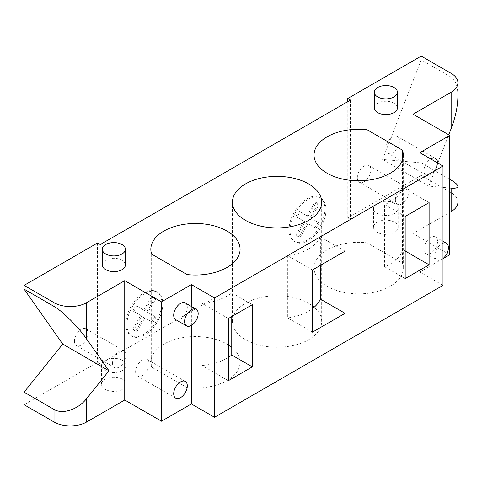 <?xml version="1.0" encoding="UTF-8"?>
<svg xmlns="http://www.w3.org/2000/svg" width="482" height="482" viewBox="0 0 482 482"><rect width="100%" height="100%" fill="white"/><g stroke="black" fill="none" stroke-linecap="round" stroke-linejoin="round"><path stroke-width="0.36" stroke-dasharray="2.41 1.81" d="M133.839 311.456A19.232 11.104 -60 0 1 136.912 306.124L144.865 310.715L152.824 296.942A19.232 11.104 -60 0 1 154.487 297.611A19.232 11.104 -60 0 1 155.897 298.72L147.944 312.493L155.897 317.084A19.232 11.104 -60 0 1 152.824 322.416L144.865 317.825L136.912 331.598A19.232 11.104 -60 0 1 135.249 330.929A19.232 11.104 -60 0 1 133.839 329.827L141.792 316.047L132.749 310.824A19.232 11.104 -60 0 1 135.828 305.498L136.912 306.124M135.828 305.498L144.865 310.715M143.781 310.089L151.734 296.31L152.824 296.942M151.734 296.31A19.232 11.104 -60 0 1 153.397 296.984A19.232 11.104 -60 0 1 154.812 298.087L155.897 298.72M154.812 298.087L146.859 311.866L147.944 312.493M146.859 311.866L155.897 317.084M154.812 316.457A19.232 11.104 -60 0 1 151.734 321.789L152.824 322.416M151.734 321.789L144.865 317.825M143.781 317.198L135.828 330.971L136.912 331.598M135.828 330.971A19.232 11.104 -60 0 1 134.165 330.297A19.232 11.104 -60 0 1 132.749 329.194L133.839 329.827M132.749 329.194L140.702 315.421L141.792 316.047M140.702 315.421L132.749 310.824M126.917 324.633A25.389 14.659 -60 0 1 137.997 299.087A25.389 14.659 -60 0 1 157.56 292.285A25.389 14.659 -60 0 1 157.56 321.596A25.389 14.659 -60 0 1 132.176 336.255A25.389 14.659 -60 0 1 126.917 324.633M125.826 324.006A25.389 14.659 120 0 0 131.086 335.629A25.389 14.659 120 0 0 156.475 320.97A25.389 14.659 120 0 0 156.475 291.658A25.389 14.659 120 0 0 136.912 298.454A25.389 14.659 120 0 0 125.826 324.006M311.143 218.274L319.102 222.865A19.232 11.104 -60 0 1 316.023 228.191L308.07 223.6L300.111 237.379A19.232 11.104 -60 0 1 298.454 236.704A19.232 11.104 -60 0 1 297.039 235.602L304.992 221.822L297.039 217.231A19.232 11.104 -60 0 1 300.111 211.899L308.07 216.496L316.023 202.717A19.232 11.104 -60 0 1 317.686 203.392A19.232 11.104 -60 0 1 319.102 204.495L311.143 218.274L310.059 217.641L319.102 222.865M318.012 222.232A19.232 11.104 -60 0 1 314.933 227.564L316.023 228.191M314.933 227.564L308.07 223.6M306.98 222.973L299.027 236.752L300.111 237.379M299.027 236.752A19.232 11.104 -60 0 1 297.364 236.078A19.232 11.104 -60 0 1 295.948 234.975L297.039 235.602M295.948 234.975L303.901 221.196L304.992 221.822M303.901 221.196L297.039 217.231M295.948 216.605A19.232 11.104 -60 0 1 299.027 211.273L300.111 211.899M299.027 211.273L308.07 216.496M306.98 215.864L314.933 202.091L316.023 202.717M314.933 202.091A19.232 11.104 -60 0 1 316.596 202.765A19.232 11.104 -60 0 1 318.012 203.868L319.102 204.495M318.012 203.868L310.059 217.641M290.116 230.414A25.389 14.659 -60 0 1 301.196 204.862A25.389 14.659 -60 0 1 320.759 198.06A25.389 14.659 -60 0 1 320.765 227.377A25.389 14.659 -60 0 1 295.376 242.036A25.389 14.659 -60 0 1 290.116 230.414M289.025 229.781A25.389 14.659 120 0 0 294.285 241.404A25.389 14.659 120 0 0 319.674 226.751A25.389 14.659 120 0 0 319.674 197.433A25.389 14.659 120 0 0 300.111 204.235A25.389 14.659 120 0 0 289.025 229.781M350.498 100.069L350.498 219.418L100.262 363.892L97.539 362.325L24.1 404.723M100.262 244.543L100.262 363.892M457.9 202.145A23.082 13.327 0 0 0 451.14 192.722L421.22 175.448L347.781 217.852L350.498 219.418M449.778 188.004L428.829 186.13L448.742 134.803M413.062 114.204L413.062 233.553L449.778 212.351M428.829 186.13L382.588 159.434L421.22 162.886L449.778 179.376M457.9 96.123C457.798 86.242 455.544 79.916 451.14 77.144L421.22 59.87L382.588 159.434M421.22 56.099L421.22 59.87M357.301 177.804A9.616 5.555 120 0 0 359.295 182.208A9.616 5.555 120 0 0 368.911 176.653A9.616 5.555 120 0 0 368.911 165.549A9.616 5.555 120 0 0 361.5 168.128A9.616 5.555 120 0 0 357.301 177.804M395.379 199.789A9.616 5.555 -60 0 1 399.578 190.113A9.616 5.555 -60 0 1 406.989 187.534A9.616 5.555 -60 0 1 406.989 198.638A9.616 5.555 -60 0 1 397.373 204.193A9.616 5.555 -60 0 1 395.379 199.789M74.421 341.123A9.616 5.555 120 0 0 76.409 345.528A9.616 5.555 120 0 0 86.031 339.973A9.616 5.555 120 0 0 86.025 328.869A9.616 5.555 120 0 0 78.62 331.447A9.616 5.555 120 0 0 74.421 341.123M112.499 363.109A9.616 5.555 -60 0 1 116.698 353.433A9.616 5.555 -60 0 1 124.109 350.854A9.616 5.555 -60 0 1 124.109 361.958A9.616 5.555 -60 0 1 114.493 367.513A9.616 5.555 -60 0 1 112.499 363.109M122.567 379.286A12.309 7.11 0 0 0 109.149 377.743A12.309 7.11 0 0 0 101.551 384.311A12.309 7.11 0 0 0 113.86 391.414A12.309 7.11 0 0 0 126.17 384.311A12.309 7.11 0 0 0 122.567 379.286M122.567 360.44A12.309 7.11 180 0 1 126.17 365.464A12.309 7.11 180 0 1 113.86 372.574A12.309 7.11 180 0 1 101.551 365.464A12.309 7.11 180 0 1 109.149 358.897A12.309 7.11 180 0 1 122.567 360.44M394.565 222.244A12.309 7.11 0 0 0 381.148 220.708A12.309 7.11 0 0 0 373.55 227.269A12.309 7.11 0 0 0 385.859 234.379A12.309 7.11 0 0 0 398.168 227.269A12.309 7.11 0 0 0 394.565 222.244M394.565 203.404A12.309 7.11 180 0 1 398.168 208.429A12.309 7.11 180 0 1 385.859 215.532A12.309 7.11 180 0 1 373.55 208.429A12.309 7.11 180 0 1 381.148 201.862A12.309 7.11 180 0 1 394.565 203.404M437.542 162.886A9.616 5.555 -60 0 1 433.342 172.562A9.616 5.555 -60 0 1 425.931 175.141A9.616 5.555 -60 0 1 423.937 170.736A9.616 5.555 -60 0 1 430.739 158.958M385.859 148.751A9.616 5.555 120 0 0 387.853 153.155A9.616 5.555 120 0 0 397.469 147.6A9.616 5.555 120 0 0 397.469 136.496A9.616 5.555 120 0 0 390.058 139.075A9.616 5.555 120 0 0 385.859 148.751M135.623 371.749A9.616 5.555 120 0 0 137.611 376.147A9.616 5.555 120 0 0 147.227 370.598A9.616 5.555 120 0 0 147.227 359.494A9.616 5.555 120 0 0 139.816 362.066A9.616 5.555 120 0 0 135.623 371.749M185.311 302.955A9.616 5.555 -60 0 1 185.311 314.059A9.616 5.555 -60 0 1 175.689 319.614M442.982 258.521A9.616 5.555 -60 0 1 436.812 259.943A9.616 5.555 -60 0 1 434.818 255.538A9.616 5.555 -60 0 1 442.982 243.133M423.937 249.254A9.616 5.555 -60 0 1 428.137 239.578A9.616 5.555 -60 0 1 435.547 236.999A9.616 5.555 -60 0 1 435.547 248.11A9.616 5.555 -60 0 1 425.931 253.659A9.616 5.555 -60 0 1 423.937 249.254M374.321 107.92A11.538 6.664 180 0 1 385.859 101.256A11.538 6.664 180 0 1 397.403 107.92M102.323 264.961A11.538 6.664 180 0 1 113.86 258.298A11.538 6.664 180 0 1 125.398 264.961M231.752 316.56L231.752 292.821A44.621 25.763 180 0 1 202.054 303.317L202.054 365.501A44.621 25.763 0 0 0 228.372 357.421M252.309 304.69L231.752 292.821M228.372 318.512L202.054 303.317M228.372 380.696L202.054 365.501M402.789 249.61L402.789 187.42A44.621 25.763 180 0 1 384.618 204.567L384.618 266.757A44.621 25.763 0 0 0 402.789 249.61L405.169 250.983M429.107 202.615L402.789 187.42M405.169 216.436L384.618 204.567M405.169 278.62L384.618 266.757M320.385 265.389L320.385 236.891A44.621 25.763 180 0 1 287.742 255.737L287.742 317.927A44.621 25.763 0 0 0 312.42 308.625M345.058 251.14L320.385 236.891M312.42 269.986L287.742 255.737M312.42 332.17L287.742 317.927M151.637 254.104L151.637 367.176L187.058 387.624A44.621 25.763 0 0 0 240.084 362.325A44.621 25.763 0 0 0 231.752 347.335M187.058 274.559L187.058 387.624M228.372 344.925A44.621 25.763 0 0 0 179.298 338.31A44.621 25.763 0 0 0 150.836 362.325A44.621 25.763 0 0 0 151.637 367.176M402.482 159.885L402.482 263.25L367.061 242.801A44.621 25.763 0 0 0 314.041 268.1A44.621 25.763 0 0 0 358.662 293.863A44.621 25.763 0 0 0 403.283 268.1A44.621 25.763 0 0 0 402.482 263.25M367.061 180.334L367.061 242.801M312.42 305.781A44.621 25.763 0 0 0 308.613 303.28A44.621 25.763 0 0 0 259.985 297.695A44.621 25.763 0 0 0 232.438 321.494A44.621 25.763 0 0 0 277.06 347.257A44.621 25.763 0 0 0 321.681 321.494A44.621 25.763 0 0 0 314.186 307.203M421.22 162.886L421.22 175.448M97.539 242.976L97.539 362.325M347.781 101.642L347.781 217.852M191.378 306.462L191.378 325.416M442.982 285.374L419.858 272.029L442.982 258.677M419.858 152.68L419.858 272.029M449.778 254.755L413.062 233.553M451.14 192.722L451.14 180.16M451.14 77.144L451.14 73.372M153.397 296.984L154.487 297.611M134.165 330.297L135.249 330.929M131.086 335.629L132.176 336.255M156.475 291.658L157.56 292.285M297.364 236.078L298.454 236.704M316.596 202.765L317.686 203.392M294.285 241.404L295.376 242.036M319.674 197.433L320.759 198.06M359.289 182.208L397.373 204.193M368.911 165.549L406.989 187.534M76.409 345.528L114.493 367.513M86.031 328.869L124.109 350.854M101.551 384.311L101.551 365.464M126.17 384.311L126.17 365.464M373.55 227.269L373.55 208.429M398.168 227.269L398.168 208.429M435.547 158.482L397.469 136.496M425.931 175.141L387.853 153.155M185.311 381.479L147.227 359.494M175.689 398.132L137.611 376.147M425.931 253.659L436.812 259.943M435.547 236.999L442.982 241.295M150.836 249.254L150.836 362.325M240.084 249.254L240.084 362.325M314.041 155.035L314.041 268.1M403.283 155.035L403.283 268.1M232.438 321.494L232.438 202.145M321.681 321.494L321.681 202.145"/><path stroke-width="0.72" d="M86.658 339.057L86.658 302.648L124.742 280.663L161.458 301.865L191.378 284.591L214.502 297.936L442.982 166.025L419.858 152.68L449.778 135.4L413.062 114.204L451.14 92.219A23.082 13.327 180 0 0 457.9 82.796A23.082 13.327 180 0 0 451.14 73.372L421.22 56.099L347.781 98.497L350.498 100.069L100.262 244.543L97.539 242.976L24.1 285.374L54.02 302.648L54.02 306.419C62.564 311.191 78.12 326.754 86.658 339.057L108.974 370.797L86.658 398.554C78.12 409.513 62.564 414.701 54.02 409.435L24.1 392.161L62.732 344.1L24.1 289.146L54.02 306.419M449.778 212.351L451.14 211.568A23.082 13.327 0 0 0 457.9 202.145L457.9 186.395C457.798 187.908 455.544 188.48 451.14 188.125L449.778 188.004M449.778 179.376L451.14 180.16C455.544 182.738 457.798 184.817 457.9 186.395M448.742 134.803L451.14 128.628C455.544 117.048 457.798 106.215 457.9 96.123L457.9 82.796M24.1 392.161L24.1 404.723L54.02 421.997A23.082 13.327 0 0 0 86.658 421.997L124.742 400.012L161.458 421.214L191.378 403.94L214.502 417.285L442.982 285.374L442.982 166.025M108.974 370.797L62.732 344.1M124.742 280.663L124.742 400.012M86.658 302.648A23.082 13.327 180 0 1 54.02 302.648M430.739 158.958A9.616 5.555 -60 0 1 435.547 158.482A9.616 5.555 -60 0 1 437.542 162.886M173.701 393.734A9.616 5.555 -60 0 1 177.9 384.052A9.616 5.555 -60 0 1 185.305 381.479A9.616 5.555 -60 0 1 185.311 392.583A9.616 5.555 -60 0 1 175.689 398.132A9.616 5.555 -60 0 1 173.701 393.734M184.582 321.494A9.616 5.555 -60 0 1 188.775 311.818A9.616 5.555 -60 0 1 196.186 309.239A9.616 5.555 -60 0 1 196.186 320.343A9.616 5.555 -60 0 1 186.57 325.892A9.616 5.555 -60 0 1 184.582 321.494M186.57 325.892L175.689 319.614A9.616 5.555 -60 0 1 173.701 315.21A9.616 5.555 -60 0 1 177.9 305.534A9.616 5.555 -60 0 1 185.311 302.955L196.186 309.239M442.982 243.133A9.616 5.555 -60 0 1 446.428 243.283A9.616 5.555 -60 0 1 448.133 250.116A9.616 5.555 -60 0 1 442.982 258.521M377.701 96.93A11.538 6.664 180 0 1 374.321 92.219A11.538 6.664 180 0 1 385.859 85.555A11.538 6.664 180 0 1 397.403 92.219A11.538 6.664 180 0 1 390.275 98.37A11.538 6.664 180 0 1 377.701 96.93M397.403 92.219L397.403 107.92A11.538 6.664 180 0 1 390.275 114.077A11.538 6.664 180 0 1 377.701 112.631A11.538 6.664 180 0 1 374.321 107.92L374.321 92.219M105.703 253.966A11.538 6.664 180 0 1 102.323 249.254A11.538 6.664 180 0 1 113.86 242.591A11.538 6.664 180 0 1 125.398 249.254A11.538 6.664 180 0 1 118.277 255.412A11.538 6.664 180 0 1 105.703 253.966M125.398 249.254L125.398 264.961A11.538 6.664 180 0 1 118.277 271.113A11.538 6.664 180 0 1 105.703 269.673A11.538 6.664 180 0 1 102.323 264.961L102.323 249.254M252.309 366.88L228.372 380.696L228.372 318.512L252.309 304.69L252.309 366.88L231.752 355.011L231.752 316.56M228.372 357.421A44.621 25.763 0 0 0 231.752 355.011M429.107 264.805L405.169 278.62L405.169 216.436L429.107 202.615L429.107 264.805L405.169 250.983M345.058 313.33L312.42 332.17L312.42 269.986L345.058 251.14L345.058 313.33L320.385 299.081L320.385 265.389M312.42 308.625A44.621 25.763 0 0 0 320.385 299.081M151.637 254.104A44.621 25.763 180 0 1 150.836 249.254A44.621 25.763 180 0 1 195.457 223.491A44.621 25.763 180 0 1 240.084 249.254A44.621 25.763 180 0 1 187.058 274.559L151.637 254.104M231.752 347.335A44.621 25.763 0 0 0 228.372 344.925M402.482 150.185A44.621 25.763 180 0 1 403.283 155.035A44.621 25.763 180 0 1 358.662 180.792A44.621 25.763 180 0 1 314.041 155.035A44.621 25.763 180 0 1 367.061 129.73L402.482 150.185L402.482 159.885M367.061 129.73L367.061 180.334M314.186 307.203A44.621 25.763 0 0 0 312.42 305.781M308.613 183.925A44.621 25.763 180 0 1 321.681 202.145A44.621 25.763 180 0 1 294.134 225.944A44.621 25.763 180 0 1 245.507 220.358A44.621 25.763 180 0 1 232.438 202.145A44.621 25.763 180 0 1 259.985 178.34A44.621 25.763 180 0 1 308.613 183.925M24.1 285.374L24.1 289.146M347.781 98.497L347.781 101.642M161.458 301.865L161.458 421.214M191.378 284.591L191.378 306.462M191.378 325.416L191.378 403.94M214.502 297.936L214.502 417.285M442.982 258.677L449.778 254.755L449.778 135.4M451.14 188.125L451.14 211.568M451.14 92.219L451.14 128.628M86.658 421.997L86.658 398.554M54.02 409.435L54.02 421.997M442.982 241.295L446.428 243.283"/></g></svg>
